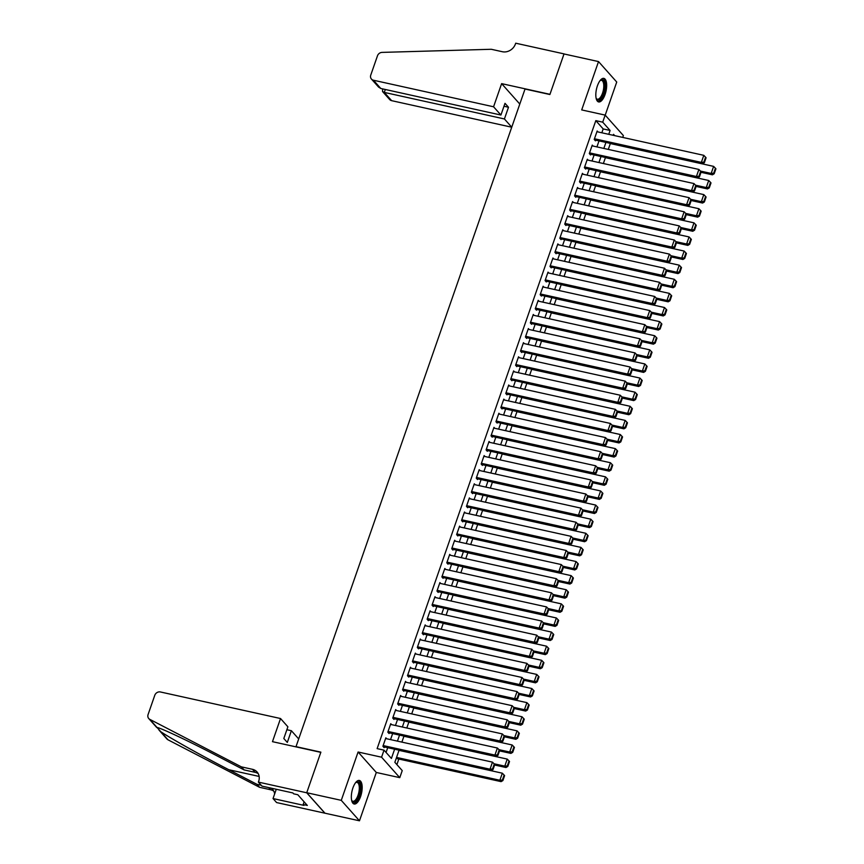 <?xml version="1.0" encoding="UTF-8"?>
<svg xmlns="http://www.w3.org/2000/svg" width="864" height="864" viewBox="0 0 864 864"><rect width="100%" height="100%" fill="white"/><g stroke="black" fill="none" stroke-linecap="round" stroke-linejoin="round"><path stroke-width="1.3" d="M360.59 796.543A12.064 4.871 102.5 0 0 359.359 780.451A12.064 4.871 102.5 0 0 352.922 787.914A12.064 4.871 102.5 0 0 354.154 804.006A12.064 4.871 102.5 0 0 360.59 796.543M605.081 94.468A12.064 4.871 102.5 0 0 603.85 78.386A12.064 4.871 102.5 0 0 597.402 85.849A12.064 4.871 102.5 0 0 598.644 101.93A12.064 4.871 102.5 0 0 605.081 94.468M399.071 750.2L394.848 762.307L402.235 770.602L399.773 777.654L381.575 757.199L384.026 750.146L391.403 758.441L394.621 749.218M258.39 782.104L306.72 792.785L320.803 752.36L272.473 741.668L280.53 718.524L160.402 691.967A4.633 4.072 -41.7 0 0 154.786 695.293L148.079 714.55A4.633 4.072 -41.7 0 0 148.759 718.556A4.633 4.072 -41.7 0 0 149.796 719.356L241.391 766.865L252.439 769.306A10.822 9.504 138.3 0 1 257.083 771.995A10.822 9.504 138.3 0 1 258.66 781.326L258.39 782.104L261.965 786.11L292.885 792.947L293.674 793.832L297.821 794.75L307.314 805.421L303.178 804.503L303.966 805.388L273.035 798.552L276.599 802.559L359.467 820.8L376.304 772.47L399.773 777.654M605.21 115.15L616.734 82.037L598.525 61.582L581.699 109.922L605.167 115.106L623.376 135.562L622.739 137.408M396.889 764.597L398.822 759.024M324.95 813.164L306.742 792.72L341.269 800.345L359.467 820.8M306.742 792.72L320.879 752.144L296.017 746.647L525.031 89.035L549.882 94.522L564.008 53.957L598.525 61.582M386.694 738.752L385.852 737.813L382.903 746.28L384.134 747.662L384.383 746.95M391.608 724.648L390.766 723.697L387.817 732.164L389.048 733.547L389.297 732.845M396.522 710.532L395.68 709.582L392.731 718.049L393.962 719.431L394.211 718.729M401.436 696.416L400.594 695.477L397.645 703.944L398.876 705.326L399.125 704.614M406.35 682.312L405.508 681.361L402.559 689.828L403.79 691.211L404.039 690.509M411.264 668.196L410.422 667.246L407.473 675.713L408.704 677.095L408.953 676.393M416.178 654.08L415.336 653.141L412.387 661.608L413.618 662.99L413.867 662.278M421.092 639.976L420.25 639.025L417.301 647.492L418.532 648.875L418.781 648.173M426.006 625.86L425.164 624.91L422.215 633.377L423.446 634.759L423.695 634.057M430.92 611.744L430.078 610.805L427.129 619.272L428.36 620.654L428.609 619.942M435.834 597.64L434.992 596.689L432.043 605.156L433.274 606.539L433.523 605.837M440.748 583.524L439.906 582.574L436.957 591.041L438.188 592.423L438.437 591.721M445.662 569.408L444.82 568.469L441.871 576.936L443.102 578.318L443.351 577.606M450.576 555.304L449.734 554.353L446.785 562.82L448.016 564.203L448.265 563.501M455.49 541.188L454.648 540.248L451.699 548.716L452.93 550.087L453.179 549.385M460.404 527.072L459.562 526.133L456.613 534.6L457.844 535.982L458.093 535.27M465.318 512.968L464.476 512.017L461.527 520.484L462.758 521.867L463.007 521.165M470.232 498.852L469.39 497.912L466.441 506.38L467.672 507.751L467.921 507.049M475.146 484.736L474.304 483.797L471.355 492.264L472.586 493.646L472.835 492.934M480.06 470.632L479.218 469.681L476.269 478.148L477.5 479.531L477.749 478.829M484.974 456.516L484.132 455.576L481.183 464.044L482.414 465.415L482.663 464.713M489.888 442.4L489.046 441.461L486.097 449.928L487.328 451.31L487.577 450.598M494.802 428.296L493.97 427.345L491.022 435.812L492.242 437.195L492.491 436.493M499.727 414.18L498.884 413.24L495.936 421.708L497.156 423.09L497.405 422.377M504.641 400.064L503.798 399.125L500.85 407.592L502.07 408.974L502.319 408.272M509.555 385.96L508.712 385.009L505.764 393.476L506.984 394.859L507.233 394.157M514.469 371.844L513.626 370.904L510.678 379.372L511.909 380.754L512.147 380.041M519.383 357.728L518.54 356.789L515.592 365.256L516.823 366.638L517.061 365.936M524.297 343.624L523.454 342.673L520.506 351.14L521.737 352.523L521.975 351.821M529.211 329.508L528.368 328.568L525.42 337.036L526.651 338.418L526.889 337.705M534.125 315.403L533.282 314.453L530.334 322.92L531.565 324.302L531.803 323.6M539.039 301.288L538.196 300.337L535.248 308.804L536.479 310.187L536.717 309.485M543.953 287.172L543.11 286.232L540.162 294.7L541.393 296.082L541.631 295.369M548.867 273.067L548.024 272.117L545.076 280.584L546.307 281.966L546.545 281.264M553.781 258.952L552.938 258.001L549.99 266.468L551.221 267.851L551.459 267.149M558.695 244.836L557.852 243.896L554.904 252.364L556.135 253.746L556.384 253.033M563.609 230.731L562.766 229.781L559.818 238.248L561.049 239.63L561.298 238.928M568.523 216.616L567.68 215.665L564.732 224.132L565.963 225.515L566.212 224.813M573.437 202.5L572.594 201.56L569.646 210.028L570.877 211.41L571.126 210.697M578.351 188.395L577.508 187.445L574.56 195.912L575.791 197.294L576.04 196.592M583.265 174.28L582.422 173.329L579.474 181.796L580.705 183.179L580.954 182.477M588.179 160.164L587.336 159.224L584.388 167.692L585.619 169.074L585.868 168.361M593.093 146.059L592.25 145.109L589.302 153.576L590.533 154.958L590.782 154.256M601.841 132.786L603.191 128.93L595.814 120.636L377.125 748.624L384.026 750.146M386.068 752.436L387.72 747.695M390.528 739.606L392.634 733.579M395.442 725.49L397.548 719.464M400.356 711.385L402.462 705.359M405.27 697.27L407.376 691.243M410.184 683.154L412.29 677.128M415.098 669.049L417.204 663.023M420.012 654.934L422.118 648.907M424.926 640.818L427.032 634.792M429.851 626.713L431.946 620.687M434.765 612.598L436.86 606.571M439.679 598.482L441.774 592.456M444.593 584.377L446.688 578.351M449.507 570.262L451.602 564.235M454.421 556.146L456.516 550.12M459.335 542.041L461.43 536.015M464.249 527.926L466.344 521.899M469.163 513.81L471.258 507.784M474.077 499.705L476.172 493.679M478.991 485.59L481.086 479.563M483.905 471.474L486 465.448M488.819 457.369L490.914 451.343M493.733 443.254L495.828 437.227M498.647 429.138L500.742 423.112M503.561 415.033L505.656 409.007M508.475 400.918L510.57 394.891M513.389 386.802L515.484 380.776M518.303 372.697L520.398 366.671M523.217 358.582L525.312 352.555M528.131 344.466L530.226 338.45M533.045 330.361L535.14 324.335M537.959 316.246L540.054 310.219M542.873 302.13L544.968 296.114M547.787 288.025L549.882 281.999M552.701 273.91L554.796 267.883M557.615 259.794L559.721 253.778M562.529 245.689L564.635 239.663M567.443 231.574L569.549 225.547M572.357 217.458L574.463 211.442M577.271 203.353L579.377 197.327M582.185 189.238L584.291 183.211M587.099 175.122L589.205 169.106M592.013 161.017L594.119 154.991M596.927 146.902L599.033 140.875M598.007 131.944L597.164 130.993L594.216 139.46L595.447 140.843L595.696 140.141M376.304 772.47L358.096 752.015L341.269 800.345M358.096 752.015L381.575 757.199M595.814 120.636L602.716 122.17L605.167 115.106M614.704 135.637L613.537 134.33L613.202 135.302M610.384 143.392L608.288 149.418M605.47 157.496L603.374 163.523M600.556 171.612L598.46 177.638M595.642 185.728L593.546 191.754M590.728 199.832L588.632 205.859M585.814 213.948L583.718 219.974M580.9 228.064L578.804 234.09M575.986 242.168L573.89 248.195M571.072 256.284L568.966 262.31M566.158 270.4L564.052 276.415M561.244 284.504L559.138 290.531M556.33 298.62L554.224 304.646M551.416 312.736L549.31 318.751M546.502 326.84L544.396 332.867M541.588 340.956L539.482 346.982M536.674 355.072L534.568 361.087M531.76 369.176L529.654 375.203M526.846 383.292L524.74 389.318M521.921 397.408L519.826 403.423M517.007 411.512L514.912 417.539M512.093 425.628L509.998 431.654M507.179 439.744L505.084 445.759M502.265 453.848L500.17 459.875M497.351 467.964L495.256 473.99M492.437 482.08L490.342 488.095M487.523 496.184L485.428 502.211M482.609 510.3L480.514 516.326M477.695 524.416L475.6 530.431M472.781 538.52L470.686 544.547M467.867 552.636L465.772 558.662M462.953 566.752L460.858 572.767M458.039 580.856L455.944 586.883M453.125 594.972L451.03 600.998M448.211 609.077L446.116 615.103M443.297 623.192L441.202 629.219M438.383 637.308L436.288 643.334M433.469 651.413L431.374 657.439M428.555 665.528L426.46 671.555M423.641 679.644L421.546 685.67M418.727 693.749L416.632 699.775M413.813 707.864L411.718 713.891M408.899 721.98L406.804 728.006M403.985 736.085L401.89 742.111M608.753 134.32L610.092 130.453L602.716 122.17M397.44 741.128L399.535 735.102M402.354 727.024L404.449 720.997M407.268 712.908L409.363 706.882M412.182 698.792L414.277 692.766M417.096 684.688L419.191 678.661M422.01 670.572L424.105 664.546M426.924 656.456L429.019 650.43M431.838 642.352L433.933 636.325M436.752 628.236L438.847 622.21M441.666 614.12L443.761 608.094M446.58 600.016L448.675 593.989M451.494 585.9L453.589 579.874M456.408 571.784L458.503 565.758M461.322 557.68L463.417 551.653M466.236 543.564L468.331 537.538M471.15 529.448L473.245 523.422M476.064 515.344L478.159 509.317M480.978 501.228L483.073 495.202M485.892 487.112L487.987 481.086M490.806 473.008L492.901 466.981M495.72 458.892L497.815 452.866M500.634 444.776L502.729 438.75M505.548 430.672L507.643 424.645M510.462 416.556L512.557 410.53M515.376 402.44L517.471 396.414M520.29 388.336L522.396 382.309M525.204 374.22L527.31 368.194M530.118 360.104L532.224 354.078M535.032 346L537.138 339.973M539.946 331.884L542.052 325.858M544.86 317.768L546.966 311.742M549.774 303.664L551.88 297.637M554.688 289.548L556.794 283.522M559.602 275.432L561.708 269.417M564.516 261.328L566.622 255.301M569.441 247.212L571.536 241.186M574.355 233.096L576.45 227.081M579.269 218.992L581.364 212.965M584.183 204.876L586.278 198.85M589.097 190.76L591.192 184.745M594.011 176.656L596.106 170.629M598.925 162.54L601.02 156.514M603.839 148.424L605.934 142.409M603.191 128.93L610.092 130.453M596.916 131.706L703.793 155.326L701.341 162.389L702.562 163.771L704.365 162.691L706.082 157.756L705.586 157.194L703.868 162.14L704.365 162.691M594.605 139.903L702.562 163.771M594.464 138.758L701.341 162.389L703.868 162.14M705.586 157.194L703.793 155.326M701.017 172.303L712.411 174.82L711.18 173.437L700.445 171.072M610.33 143.543L713.632 166.385L715.435 168.253L713.707 173.189L714.204 173.75L715.921 168.804L715.435 168.253M713.707 173.189L711.18 173.437L713.632 166.385M714.204 173.75L712.411 174.82M600.08 80.59A10.433 4.223 -77.5 0 1 600.34 80.374A10.433 4.223 -77.5 0 1 604.67 88.387A10.433 4.223 -77.5 0 1 600.955 98.431A10.433 4.223 -77.5 0 1 596.3 98.647A10.433 4.223 -77.5 0 1 596.149 98.345M596.138 98.269A9.666 3.91 102.5 0 0 597.359 99.198A9.666 3.91 102.5 0 0 603.644 88.344A9.666 3.91 102.5 0 0 601.538 80.33A9.666 3.91 102.5 0 0 600.037 80.644M597.985 101.66A11.977 4.838 102.5 0 0 605.351 88.16A11.977 4.838 102.5 0 0 603.137 78.354M355.59 782.654A10.433 4.223 -77.5 0 1 355.849 782.438A10.433 4.223 -77.5 0 1 360.191 790.452A10.433 4.223 -77.5 0 1 356.476 800.496A10.433 4.223 -77.5 0 1 351.81 800.723A10.433 4.223 -77.5 0 1 351.67 800.41M351.648 800.345A9.666 3.91 102.5 0 0 352.879 801.263A9.666 3.91 102.5 0 0 359.165 790.409A9.666 3.91 102.5 0 0 357.048 782.395A9.666 3.91 102.5 0 0 355.547 782.719M353.495 803.725A11.977 4.838 102.5 0 0 360.86 790.225A11.977 4.838 102.5 0 0 358.646 780.419M298.048 795.01L298.771 795.82M493.571 106.78L373.442 80.222L380.797 88.484L500.926 115.042L493.571 106.78L501.628 83.635L549.958 94.316L564.03 53.881L515.711 43.2L515.43 43.978A10.822 9.504 -41.7 0 1 502.33 51.721L491.281 49.28L382.061 52.391A4.633 4.072 -41.7 0 0 377.482 55.804L370.764 75.071A4.633 4.072 -41.7 0 0 371.444 79.067A4.633 4.072 -41.7 0 0 373.442 80.222M519.793 104.047L501.628 83.635M511.736 127.192L504.414 118.962L508.496 107.255L504.997 103.324L500.926 115.042M504.414 118.962L384.286 92.405L391.64 100.667A4.633 4.072 138.3 0 1 389.653 99.522L382.525 91.519L384.286 92.405L385.312 89.478M511.726 127.213L391.64 100.667M508.496 107.255L503.982 106.25M382.655 88.895L382.525 91.519M371.444 79.067L378.572 87.07L380.797 88.484M280.53 718.524L287.885 726.797L283.813 738.504L287.302 742.424L291.384 730.717L286.87 729.724M291.384 730.717L298.706 738.947M241.391 766.865L244.08 769.9L216 755.33C189.022 741.258 161.168 728.093 157 727.445L160.801 731.722C169.992 738.007 202.1 755.946 228.82 769.727L256.9 784.296L261.187 785.246M256.9 784.296L259.6 787.32L270.648 789.761A10.822 9.504 138.3 0 1 273.758 791.1M258.239 773.669A10.822 9.504 138.3 0 0 255.128 772.34L244.08 769.9M160.801 731.722L168.005 739.811L259.6 787.32M306.72 792.785L324.929 813.24M276.264 789.275L273.035 798.552M168.005 739.811A4.633 4.072 138.3 0 1 166.957 739.001L158.998 730.058M271.166 788.141A10.822 9.504 138.3 0 1 272.592 789.415A10.822 9.504 138.3 0 1 274.655 793.876M304.106 801.814L303.178 804.503M592.002 145.811L698.879 169.441L696.427 176.494L697.648 177.876L699.451 176.807L701.168 171.86L700.672 171.31L698.954 176.245L699.451 176.807M589.691 154.008L697.648 177.876M589.55 152.874L696.427 176.494L698.954 176.245M700.672 171.31L698.879 169.441M587.088 159.926L693.965 183.557L691.502 190.609L692.734 191.992L694.537 190.912L696.254 185.976L695.758 185.425L694.04 190.361L694.537 190.912M584.777 168.124L692.734 191.992M584.636 166.979L691.502 190.609L694.04 190.361M695.758 185.425L693.965 183.557M582.174 174.042L689.051 197.662L686.588 204.725L687.82 206.107L689.623 205.027L691.34 200.092L690.844 199.53L689.126 204.476L689.623 205.027M579.863 182.239L687.82 206.107M579.722 181.094L686.588 204.725L689.126 204.476M690.844 199.53L689.051 197.662M577.26 188.147L684.137 211.777L681.674 218.83L682.906 220.212L684.698 219.143L686.426 214.196L685.93 213.646L684.212 218.581L684.698 219.143M574.949 196.344L682.906 220.212M574.808 195.21L681.674 218.83L684.212 218.581M685.93 213.646L684.137 211.777M696.103 186.419L707.497 188.935L706.266 187.553L695.531 185.177M605.416 157.658L708.718 180.5L710.521 182.369L708.793 187.304L709.29 187.855L711.007 182.92L710.521 182.369M708.793 187.304L706.266 187.553L708.718 180.5M709.29 187.855L707.497 188.935M691.189 200.524L702.583 203.051L701.352 201.668L690.617 199.292M600.502 171.774L703.804 194.605L705.596 196.474L703.879 201.42L704.376 201.971L706.093 197.035L705.596 196.474M703.879 201.42L701.352 201.668L703.804 194.605M704.376 201.971L702.583 203.051M686.275 214.639L697.669 217.156L696.438 215.773L685.703 213.397M595.588 185.879L698.89 208.721L700.682 210.589L698.965 215.525L699.462 216.086L701.179 211.14L700.682 210.589M698.965 215.525L696.438 215.773L698.89 208.721M699.462 216.086L697.669 217.156M681.361 228.755L692.755 231.271L691.524 229.889L680.789 227.513M590.674 199.994L693.976 222.836L695.768 224.705L694.051 229.64L694.548 230.191L696.265 225.256L695.768 224.705M694.051 229.64L691.524 229.889L693.976 222.836M694.548 230.191L692.755 231.271M572.346 202.262L679.223 225.893L676.76 232.945L677.992 234.328L679.784 233.248L681.512 228.312L681.016 227.761L679.298 232.697L679.784 233.248M570.035 210.46L677.992 234.328M569.894 209.315L676.76 232.945L679.298 232.697M681.016 227.761L679.223 225.893M676.447 242.86L687.841 245.387L686.61 244.004L675.864 241.628M585.76 214.11L689.062 236.941L690.854 238.81L689.137 243.756L689.634 244.307L691.351 239.371L690.854 238.81M689.137 243.756L686.61 244.004L689.062 236.941M689.634 244.307L687.841 245.387M567.432 216.378L674.309 239.998L671.846 247.061L673.078 248.443L674.87 247.363L676.598 242.428L676.102 241.866L674.384 246.812L674.87 247.363M565.121 224.575L673.078 248.443M564.98 223.43L671.846 247.061L674.384 246.812M676.102 241.866L674.309 239.998M671.522 256.975L682.927 259.492L681.696 258.109L670.95 255.733M580.846 228.215L684.148 251.057L685.94 252.925L684.223 257.861L684.72 258.422L686.437 253.476L685.94 252.925M684.223 257.861L681.696 258.109L684.148 251.057M684.72 258.422L682.927 259.492M562.518 230.483L669.395 254.113L666.932 261.166L668.164 262.548L669.956 261.479L671.684 256.532L671.188 255.982L669.47 260.917L669.956 261.479M560.207 238.68L668.164 262.548M560.066 237.546L666.932 261.166L669.47 260.917M671.188 255.982L669.395 254.113M666.608 271.091L678.002 273.607L676.782 272.225L666.036 269.849M575.932 242.33L679.234 265.172L681.026 267.041L679.309 271.976L679.806 272.527L681.523 267.592L681.026 267.041M679.309 271.976L676.782 272.225L679.234 265.172M679.806 272.527L678.002 273.607M557.604 244.598L664.481 268.229L662.018 275.281L663.25 276.664L665.042 275.584L666.77 270.648L666.274 270.097L664.556 275.033L665.042 275.584M555.293 252.796L663.25 276.664M555.152 251.651L662.018 275.281L664.556 275.033M666.274 270.097L664.481 268.229M661.694 285.196L673.088 287.723L671.868 286.34L661.122 283.964M571.018 256.446L674.32 279.277L676.112 281.146L674.395 286.092L674.892 286.643L676.609 281.707L676.112 281.146M674.395 286.092L671.868 286.34L674.32 279.277M674.892 286.643L673.088 287.723M552.69 258.714L659.567 282.334L657.104 289.397L658.336 290.779L660.128 289.699L661.856 284.764L661.36 284.202L659.642 289.148L660.128 289.699M550.379 266.911L658.336 290.779M550.238 265.766L657.104 289.397L659.642 289.148M661.36 284.202L659.567 282.334M656.78 299.311L668.174 301.828L666.954 300.445L656.208 298.069M566.104 270.551L669.406 293.393L671.198 295.261L669.481 300.197L669.978 300.758L671.695 295.812L671.198 295.261M669.481 300.197L666.954 300.445L669.406 293.393M669.978 300.758L668.174 301.828M547.776 272.819L654.653 296.449L652.19 303.502L653.422 304.884L655.214 303.815L656.942 298.868L656.446 298.318L654.728 303.253L655.214 303.815M545.465 281.016L653.422 304.884M545.324 279.882L652.19 303.502L654.728 303.253M656.446 298.318L654.653 296.449M651.866 313.427L663.26 315.943L662.029 314.561L651.294 312.185M561.19 284.666L664.492 307.508L666.284 309.377L664.567 314.312L665.064 314.863L666.781 309.928L666.284 309.377M664.567 314.312L662.029 314.561L664.492 307.508M665.064 314.863L663.26 315.943M542.862 286.934L649.739 310.565L647.276 317.617L648.508 319L650.3 317.92L652.028 312.984L651.532 312.433L649.814 317.369L650.3 317.92M540.551 295.132L648.508 319M540.41 293.987L647.276 317.617L649.814 317.369M651.532 312.433L649.739 310.565M646.952 327.532L658.346 330.059L657.115 328.676L646.38 326.3M556.276 298.782L659.578 321.613L661.37 323.482L659.653 328.428L660.15 328.979L661.867 324.043L661.37 323.482M659.653 328.428L657.115 328.676L659.578 321.613M660.15 328.979L658.346 330.059M537.948 301.05L644.825 324.67L642.362 331.733L643.594 333.115L645.386 332.035L647.114 327.1L646.618 326.538L644.9 331.484L645.386 332.035M535.637 309.247L643.594 333.115M535.496 308.102L642.362 331.733L644.9 331.484M646.618 326.538L644.825 324.67M642.038 341.647L653.432 344.164L652.201 342.781L641.466 340.405M551.362 312.887L654.664 335.729L656.456 337.597L654.739 342.533L655.236 343.094L656.953 338.148L656.456 337.597M654.739 342.533L652.201 342.781L654.664 335.729M655.236 343.094L653.432 344.164M533.034 315.155L639.911 338.785L637.448 345.838L638.68 347.22L640.472 346.151L642.19 341.204L641.704 340.654L639.986 345.589L640.472 346.151M530.723 323.352L638.68 347.22M530.572 322.218L637.448 345.838L639.986 345.589M641.704 340.654L639.911 338.785M637.124 355.763L648.518 358.279L647.287 356.897L636.552 354.521M546.437 327.002L649.75 349.844L651.542 351.713L649.825 356.648L650.311 357.199L652.039 352.264L651.542 351.713M649.825 356.648L647.287 356.897L649.75 349.844M650.311 357.199L648.518 358.279M528.12 329.27L634.997 352.901L632.534 359.953L633.766 361.336L635.558 360.256L637.276 355.32L636.79 354.769L635.072 359.705L635.558 360.256M525.809 337.468L633.766 361.336M525.658 336.323L632.534 359.953L635.072 359.705M636.79 354.769L634.997 352.901M632.21 369.868L643.604 372.395L642.373 371.012L631.638 368.636M541.523 341.118L644.836 363.949L646.628 365.818L644.911 370.764L645.397 371.315L647.125 366.379L646.628 365.818M644.911 370.764L642.373 371.012L644.836 363.949M645.397 371.315L643.604 372.395M523.206 343.386L630.083 367.006L627.62 374.069L628.852 375.451L630.644 374.371L632.362 369.436L631.876 368.874L630.158 373.82L630.644 374.371M520.895 351.583L628.852 375.451M520.744 350.438L627.62 374.069L630.158 373.82M631.876 368.874L630.083 367.006M627.296 383.983L638.69 386.5L637.459 385.117L626.724 382.741M536.609 355.223L639.922 378.065L641.714 379.933L639.997 384.869L640.483 385.43L642.211 380.484L641.714 379.933M639.997 384.869L637.459 385.117L639.922 378.065M640.483 385.43L638.69 386.5M518.292 357.491L625.169 381.121L622.706 388.174L623.938 389.556L625.73 388.487L627.448 383.54L626.962 382.99L625.244 387.925L625.73 388.487M515.981 365.688L623.938 389.556M515.83 364.554L622.706 388.174L625.244 387.925M626.962 382.99L625.169 381.121M622.382 398.099L633.776 400.615L632.545 399.233L621.81 396.857M531.695 369.338L635.008 392.18L636.8 394.049L635.083 398.984L635.569 399.535L637.297 394.6L636.8 394.049M635.083 398.984L632.545 399.233L635.008 392.18M635.569 399.535L633.776 400.615M513.378 371.606L620.255 395.237L617.792 402.289L619.024 403.672L620.816 402.592L622.534 397.656L622.048 397.105L620.33 402.041L620.816 402.592M511.067 379.804L619.024 403.672M510.916 378.659L617.792 402.289L620.33 402.041M622.048 397.105L620.255 395.237M617.468 412.204L628.862 414.731L627.631 413.348L616.896 410.972M526.781 383.454L630.094 406.285L631.886 408.154L630.169 413.1L630.655 413.651L632.383 408.715L631.886 408.154M630.169 413.1L627.631 413.348L630.094 406.285M630.655 413.651L628.862 414.731M508.464 385.722L615.341 409.342L612.878 416.405L614.11 417.776L615.902 416.707L617.62 411.772L617.134 411.21L615.416 416.156L615.902 416.707M506.153 393.919L614.11 417.776M506.002 392.774L612.878 416.405L615.416 416.156M617.134 411.21L615.341 409.342M612.554 426.319L623.948 428.836L622.717 427.453L611.982 425.077M521.867 397.559L625.18 420.401L626.972 422.269L625.255 427.205L625.741 427.766L627.469 422.82L626.972 422.269M625.255 427.205L622.717 427.453L625.18 420.401M625.741 427.766L623.948 428.836M503.55 399.827L610.427 423.457L607.964 430.51L609.196 431.892L610.988 430.823L612.706 425.876L612.22 425.326L610.502 430.261L610.988 430.823M501.228 408.024L609.196 431.892M501.088 406.89L607.964 430.51L610.502 430.261M612.22 425.326L610.427 423.457M607.64 440.435L619.034 442.951L617.803 441.569L607.068 439.193M516.953 411.674L620.266 434.516L622.058 436.385L620.341 441.32L620.827 441.871L622.555 436.936L622.058 436.385M620.341 441.32L617.803 441.569L620.266 434.516M620.827 441.871L619.034 442.951M498.636 413.942L605.502 437.573L603.05 444.625L604.282 446.008L606.074 444.928L607.792 439.992L607.306 439.441L605.578 444.377L606.074 444.928M496.314 422.14L604.282 446.008M496.174 420.995L603.05 444.625L605.578 444.377M607.306 439.441L605.502 437.573M602.726 454.54L614.12 457.067L612.889 455.684L602.154 453.308M512.039 425.79L615.352 448.621L617.144 450.49L615.427 455.436L615.913 455.987L617.641 451.051L617.144 450.49M615.427 455.436L612.889 455.684L615.352 448.621M615.913 455.987L614.12 457.067M493.722 428.058L600.588 451.678L598.136 458.741L599.368 460.112L601.16 459.043L602.878 454.108L602.392 453.546L600.664 458.492L601.16 459.043M491.4 436.255L599.368 460.112M491.26 435.11L598.136 458.741L600.664 458.492M602.392 453.546L600.588 451.678M597.812 468.655L609.206 471.172L607.975 469.789L597.24 467.413M507.125 439.895L610.438 462.737L612.23 464.605L610.513 469.541L610.999 470.102L612.727 465.156L612.23 464.605M610.513 469.541L607.975 469.789L610.438 462.737M610.999 470.102L609.206 471.172M488.808 442.163L595.674 465.793L593.222 472.846L594.454 474.228L596.246 473.159L597.964 468.212L597.478 467.662L595.75 472.597L596.246 473.159M486.486 450.36L594.454 474.228M486.346 449.226L593.222 472.846L595.75 472.597M597.478 467.662L595.674 465.793M592.898 482.771L604.292 485.287L603.061 483.905L592.326 481.529M502.211 454.01L605.524 476.852L607.316 478.721L605.599 483.656L606.085 484.207L607.802 479.272L607.316 478.721M605.599 483.656L603.061 483.905L605.524 476.852M606.085 484.207L604.292 485.287M483.894 456.278L590.76 479.909L588.308 486.961L589.54 488.344L591.332 487.264L593.05 482.328L592.564 481.777L590.836 486.713L591.332 487.264M481.572 464.476L589.54 488.344M481.432 463.331L588.308 486.961L590.836 486.713M592.564 481.777L590.76 479.909M587.984 496.876L599.378 499.392L598.147 498.02L587.412 495.644M497.297 468.126L600.61 490.957L602.402 492.826L600.685 497.772L601.171 498.323L602.888 493.387L602.402 492.826M600.685 497.772L598.147 498.02L600.61 490.957M601.171 498.323L599.378 499.392M478.98 470.394L585.846 494.014L583.394 501.077L584.626 502.448L586.418 501.379L588.136 496.433L587.65 495.882L585.922 500.828L586.418 501.379M476.658 478.591L584.626 502.448M476.518 477.446L583.394 501.077L585.922 500.828M587.65 495.882L585.846 494.014M583.07 510.991L594.464 513.508L593.233 512.125L582.498 509.749M492.383 482.231L595.696 505.073L597.488 506.941L595.771 511.877L596.257 512.438L597.974 507.492L597.488 506.941M595.771 511.877L593.233 512.125L595.696 505.073M596.257 512.438L594.464 513.508M474.066 484.499L580.932 508.129L578.48 515.182L579.712 516.564L581.504 515.484L583.222 510.548L582.736 509.998L581.008 514.933L581.504 515.484M471.744 492.696L579.712 516.564M471.604 491.562L578.48 515.182L581.008 514.933M582.736 509.998L580.932 508.129M469.152 498.614L576.018 522.245L573.566 529.297L574.798 530.68L576.59 529.6L578.308 524.664L577.822 524.113L576.094 529.049L576.59 529.6M466.83 506.812L574.798 530.68M466.69 505.667L573.566 529.297L576.094 529.049M577.822 524.113L576.018 522.245M464.238 512.73L571.104 536.35L568.652 543.402L569.884 544.784L571.676 543.715L573.394 538.769L572.908 538.218L571.18 543.164L571.676 543.715M461.916 520.927L569.884 544.784M461.776 519.782L568.652 543.402L571.18 543.164M572.908 538.218L571.104 536.35M578.156 525.107L589.55 527.623L588.319 526.241L577.584 523.865M487.469 496.346L590.782 519.188L592.574 521.057L590.857 525.992L591.343 526.543L593.06 521.608L592.574 521.057M590.857 525.992L588.319 526.241L590.782 519.188M591.343 526.543L589.55 527.623M573.242 539.212L584.636 541.728L583.405 540.356L572.67 537.98M482.555 510.462L585.868 533.293L587.66 535.162L585.943 540.108L586.429 540.659L588.146 535.723L587.66 535.162M585.943 540.108L583.405 540.356L585.868 533.293M586.429 540.659L584.636 541.728M568.328 553.327L579.722 555.844L578.491 554.461L567.756 552.085M477.641 524.567L580.954 547.409L582.746 549.277L581.029 554.213L581.515 554.774L583.232 549.828L582.746 549.277M581.029 554.213L578.491 554.461L580.954 547.409M581.515 554.774L579.722 555.844M459.324 526.835L566.19 550.465L563.738 557.518L564.97 558.9L566.762 557.82L568.48 552.884L567.994 552.334L566.266 557.269L566.762 557.82M457.002 535.032L564.97 558.9M456.862 533.898L563.738 557.518L566.266 557.269M567.994 552.334L566.19 550.465M563.414 567.443L574.808 569.959L573.577 568.577L562.842 566.201M472.727 538.682L576.04 561.524L577.832 563.393L576.104 568.328L576.601 568.879L578.318 563.944L577.832 563.393M576.104 568.328L573.577 568.577L576.04 561.524M576.601 568.879L574.808 569.959M454.41 540.95L561.276 564.57L558.824 571.633L560.056 573.016L561.848 571.936L563.566 567L563.069 566.449L561.352 571.385L561.848 571.936M452.088 549.148L560.056 573.016M451.948 548.003L558.824 571.633L561.352 571.385M563.069 566.449L561.276 564.57M558.5 581.548L569.894 584.064L568.663 582.692L557.928 580.316M467.813 552.798L571.115 575.629L572.918 577.498L571.19 582.444L571.687 582.995L573.404 578.048L572.918 577.498M571.19 582.444L568.663 582.692L571.115 575.629M571.687 582.995L569.894 584.064M449.496 555.066L556.362 578.686L553.91 585.738L555.142 587.12L556.934 586.051L558.652 581.105L558.155 580.554L556.438 585.5L556.934 586.051M447.174 563.263L555.142 587.12M447.034 562.118L553.91 585.738L556.438 585.5M558.155 580.554L556.362 578.686M553.586 595.663L564.98 598.18L563.749 596.797L553.014 594.421M462.899 566.903L566.201 589.745L568.004 591.613L566.276 596.549L566.773 597.1L568.49 592.164L568.004 591.613M566.276 596.549L563.749 596.797L566.201 589.745M566.773 597.1L564.98 598.18M444.571 569.171L551.448 592.801L548.996 599.854L550.228 601.236L552.02 600.156L553.738 595.22L553.241 594.67L551.524 599.605L552.02 600.156M442.26 577.368L550.228 601.236M442.12 576.234L548.996 599.854L551.524 599.605M553.241 594.67L551.448 592.801M548.672 609.779L560.066 612.295L558.835 610.913L548.1 608.537M457.985 581.018L561.287 603.86L563.09 605.729L561.362 610.664L561.859 611.215L563.576 606.28L563.09 605.729M561.362 610.664L558.835 610.913L561.287 603.86M561.859 611.215L560.066 612.295M439.657 583.286L546.534 606.906L544.082 613.969L545.314 615.352L547.106 614.272L548.824 609.336L548.327 608.785L546.61 613.721L547.106 614.272M437.346 591.484L545.314 615.352M437.206 590.339L544.082 613.969L546.61 613.721M548.327 608.785L546.534 606.906M543.758 623.884L555.152 626.4L553.921 625.018L543.186 622.652M453.071 595.134L556.373 617.965L558.176 619.834L556.448 624.78L556.945 625.331L558.662 620.384L558.176 619.834M556.448 624.78L553.921 625.018L556.373 617.965M556.945 625.331L555.152 626.4M434.743 597.391L541.62 621.022L539.168 628.074L540.4 629.456L542.192 628.387L543.91 623.441L543.413 622.89L541.696 627.836L542.192 628.387M432.432 605.599L540.4 629.456M432.292 604.454L539.168 628.074L541.696 627.836M543.413 622.89L541.62 621.022M538.844 637.999L550.238 640.516L549.007 639.133L538.272 636.757M448.157 609.239L551.459 632.081L553.262 633.949L551.534 638.885L552.031 639.436L553.748 634.5L553.262 633.949M551.534 638.885L549.007 639.133L551.459 632.081M552.031 639.436L550.238 640.516M429.829 611.507L536.706 635.137L534.254 642.19L535.475 643.572L537.278 642.492L538.996 637.556L538.499 637.006L536.782 641.941L537.278 642.492M427.518 619.704L535.475 643.572M427.378 618.559L534.254 642.19L536.782 641.941M538.499 637.006L536.706 635.137M533.93 652.115L545.324 654.631L544.093 653.249L533.358 650.873M443.243 623.354L546.545 646.186L548.348 648.065L546.62 653L547.117 653.551L548.834 648.616L548.348 648.065M546.62 653L544.093 653.249L546.545 646.186M547.117 653.551L545.324 654.631M424.915 625.622L531.792 649.242L529.34 656.305L530.561 657.688L532.364 656.608L534.082 651.672L533.585 651.121L531.868 656.057L532.364 656.608M422.604 633.82L530.561 657.688M422.464 632.675L529.34 656.305L531.868 656.057M533.585 651.121L531.792 649.242M529.016 666.22L540.41 668.736L539.179 667.354L528.444 664.988M438.329 637.47L541.631 660.301L543.434 662.17L541.706 667.116L542.203 667.667L543.92 662.72L543.434 662.17M541.706 667.116L539.179 667.354L541.631 660.301M542.203 667.667L540.41 668.736M420.001 639.727L526.878 663.358L524.426 670.41L525.647 671.792L527.45 670.723L529.168 665.777L528.671 665.226L526.954 670.172L527.45 670.723M417.69 647.935L525.647 671.792M417.55 646.79L524.426 670.41L526.954 670.172M528.671 665.226L526.878 663.358M524.102 680.335L535.496 682.852L534.265 681.469L523.53 679.093M433.415 651.575L536.717 674.417L538.52 676.285L536.792 681.221L537.289 681.772L539.006 676.836L538.52 676.285M536.792 681.221L534.265 681.469L536.717 674.417M537.289 681.772L535.496 682.852M415.087 653.843L521.964 677.473L519.502 684.526L520.733 685.908L522.536 684.828L524.254 679.892L523.757 679.342L522.04 684.277L522.536 684.828M412.776 662.04L520.733 685.908M412.636 660.895L519.502 684.526L522.04 684.277M523.757 679.342L521.964 677.473M519.188 694.451L530.582 696.967L529.351 695.585L518.616 693.209M428.501 665.69L531.803 688.522L533.606 690.401L531.878 695.336L532.375 695.887L534.092 690.952L533.606 690.401M531.878 695.336L529.351 695.585L531.803 688.522M532.375 695.887L530.582 696.967M410.173 667.958L517.05 691.578L514.588 698.641L515.819 700.024L517.622 698.944L519.34 694.008L518.843 693.457L517.126 698.393L517.622 698.944M407.862 676.156L515.819 700.024M407.722 675.011L514.588 698.641L517.126 698.393M518.843 693.457L517.05 691.578M514.274 708.556L525.668 711.072L524.437 709.69L513.702 707.324M423.587 679.806L526.889 702.637L528.682 704.506L526.964 709.452L527.461 710.003L529.178 705.056L528.682 704.506M526.964 709.452L524.437 709.69L526.889 702.637M527.461 710.003L525.668 711.072M405.259 682.063L512.136 705.694L509.674 712.746L510.905 714.128L512.708 713.059L514.426 708.113L513.929 707.562L512.212 712.508L512.708 713.059M402.948 690.26L510.905 714.128M402.808 689.126L509.674 712.746L512.212 712.508M513.929 707.562L512.136 705.694M509.36 722.671L520.754 725.188L519.523 723.805L508.788 721.429M418.673 693.911L521.975 716.753L523.768 718.621L522.05 723.557L522.547 724.108L524.264 719.172L523.768 718.621M522.05 723.557L519.523 723.805L521.975 716.753M522.547 724.108L520.754 725.188M400.345 696.179L507.222 719.809L504.76 726.862L505.991 728.244L507.784 727.164L509.512 722.228L509.015 721.678L507.298 726.613L507.784 727.164M398.034 704.376L505.991 728.244M397.894 703.231L504.76 726.862L507.298 726.613M509.015 721.678L507.222 719.809M504.446 736.787L515.84 739.303L514.609 737.921L503.863 735.545M413.759 708.026L517.061 730.858L518.854 732.737L517.136 737.672L517.633 738.223L519.35 733.288L518.854 732.737M517.136 737.672L514.609 737.921L517.061 730.858M517.633 738.223L515.84 739.303M395.431 710.294L502.308 733.914L499.846 740.977L501.077 742.36L502.87 741.28L504.598 736.344L504.101 735.793L502.384 740.729L502.87 741.28M393.12 718.492L501.077 742.36M392.98 717.347L499.846 740.977L502.384 740.729M504.101 735.793L502.308 733.914M499.522 750.892L510.926 753.408L509.695 752.026L498.949 749.66M408.845 722.131L512.147 744.973L513.94 746.842L512.222 751.788L512.719 752.339L514.436 747.392L513.94 746.842M512.222 751.788L509.695 752.026L512.147 744.973M512.719 752.339L510.926 753.408M390.517 724.399L497.394 748.03L494.932 755.082L496.163 756.464L497.956 755.395L499.684 750.449L499.187 749.898L497.47 754.844L497.956 755.395M388.206 732.596L496.163 756.464M388.066 731.462L494.932 755.082L497.47 754.844M499.187 749.898L497.394 748.03M494.608 765.007L506.012 767.524L504.781 766.141L494.035 763.765M403.931 736.247L507.233 759.089L509.026 760.957L507.308 765.893L507.805 766.444L509.522 761.508L509.026 760.957M507.308 765.893L504.781 766.141L507.233 759.089M507.805 766.444L506.012 767.524M385.603 738.515L492.48 762.145L490.018 769.198L491.249 770.58L493.042 769.5L494.77 764.564L494.273 764.014L492.556 768.949L493.042 769.5M383.292 746.712L491.249 770.58M383.152 745.567L490.018 769.198L492.556 768.949M494.273 764.014L492.48 762.145M396.198 758.452L501.088 781.639L499.867 780.257L396.554 757.415M399.017 750.362L502.319 773.194L504.112 775.073L502.394 780.008L502.891 780.559L504.608 775.624L504.112 775.073M502.394 780.008L499.867 780.257L502.319 773.194M502.891 780.559L501.088 781.639M268.726 787.601L270.648 789.761M255.128 772.34L252.439 769.306M149.796 719.356L157 727.445M228.82 769.727L259.146 776.434M148.759 718.556L156.719 727.499"/></g></svg>
